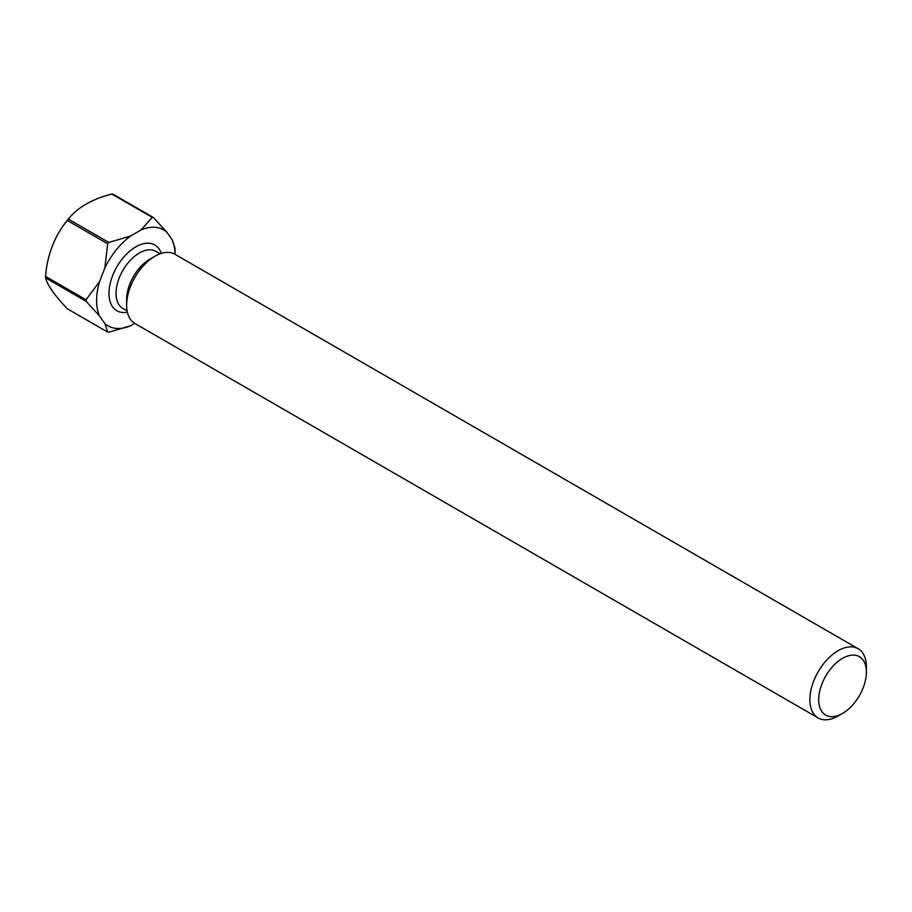 <?xml version="1.0" encoding="UTF-8"?>
<svg xmlns="http://www.w3.org/2000/svg" width="912" height="912" viewBox="0 0 912 912"><rect width="100%" height="100%" fill="white"/><g stroke="black" fill="none" stroke-linecap="round" stroke-linejoin="round"><path stroke-width="1.37" d="M842.551 658.339A33.733 19.471 120 0 0 818.702 699.652A33.733 19.471 120 0 0 842.551 713.423L838.128 715.966A39.98 23.085 -60 0 1 818.144 717.949A39.98 23.085 -60 0 1 812.011 685.915A39.98 23.085 -60 0 1 838.128 650.689A39.98 23.085 -60 0 1 858.124 648.706A39.98 23.085 -60 0 1 866.4 667.003L866.4 672.11A33.733 19.471 120 0 0 842.551 658.339M818.144 717.949L134.93 323.498A39.98 23.085 -60 0 1 126.643 305.201L126.643 299.489A32.98 19.038 -60 0 1 149.967 259.088L154.915 256.238A39.98 23.085 -60 0 1 174.899 254.254L858.124 648.706M126.643 305.201A39.98 23.085 -60 0 1 154.915 256.238L149.967 259.088M45.6 277.898A62.962 36.355 -60 0 1 45.6 277.18A62.962 36.355 -60 0 1 45.6 276.439L86.013 299.774A62.962 36.355 -60 0 0 86.013 301.234L45.6 277.898A83.471 17.636 -141.2 0 0 67.317 308.792L107.73 332.116A62.962 36.355 -60 0 0 108.824 332.219L130.576 325.778L134.725 323.384M67.317 220.476A62.962 36.355 -60 0 1 68.411 219.119L108.824 242.455A62.962 36.355 -60 0 0 107.73 243.812L67.317 220.476A83.471 65.835 -84.9 0 0 59.93 230.713A83.471 65.835 -84.9 0 0 45.6 276.439M111.834 194.051A62.962 36.355 -60 0 1 112.928 194.153L153.341 217.478A62.962 36.355 -60 0 0 152.247 217.375L111.834 194.051A83.471 48.188 0 0 0 71.136 215.836A83.471 48.188 0 0 0 68.411 219.119M172.117 239.719L175.047 248.372A62.962 36.355 -60 0 1 175.058 249.09L175.058 254.345A55.472 32.023 120 0 0 172.117 239.719L166.873 232.252A55.472 32.023 120 0 0 141.086 229.949L130.576 236.014A55.472 32.023 120 0 0 104.8 268.082L99.545 281.626A55.472 32.023 120 0 0 99.545 315.997L104.8 323.475A55.472 32.023 120 0 0 130.576 325.778M152.247 217.375L141.086 229.949M166.873 232.252L153.341 217.478M130.576 236.014L108.824 242.455M107.73 243.812L104.8 268.082M104.8 323.475L107.73 332.116M86.013 301.234L99.545 315.997M99.545 281.626L86.013 299.774M838.128 715.966L842.551 713.423A33.733 19.471 120 0 0 866.4 672.11M160.113 253.787L155.861 251.336A32.98 19.038 120 0 0 139.365 252.966A32.98 19.038 120 0 0 117.819 282.036A32.98 19.038 120 0 0 122.881 308.461L127.133 310.912M127.384 312.178A37.973 21.922 -60 0 1 109.326 288.226A37.973 21.922 -60 0 1 135.831 246.844A37.973 21.922 -60 0 1 161.321 253.388M71.136 215.836A99.944 99.944 0 0 0 59.93 230.713"/></g></svg>
